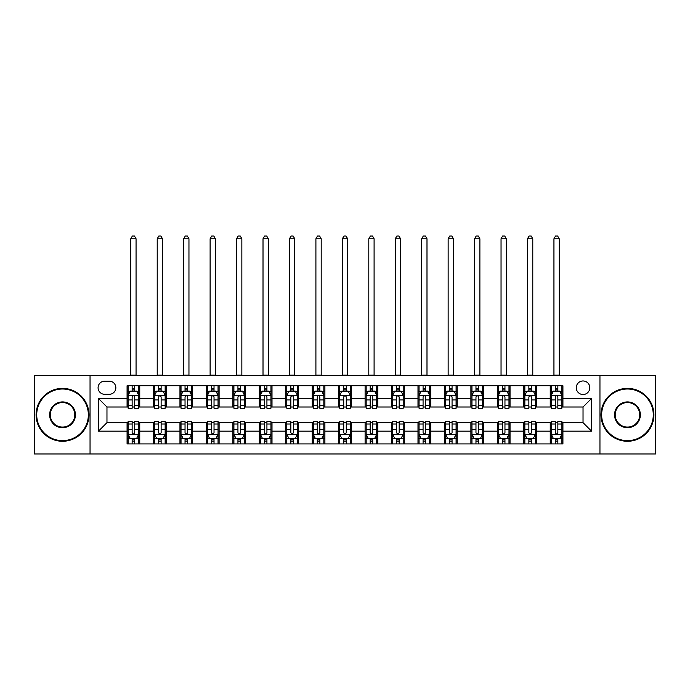 <?xml version="1.0" encoding="UTF-8"?>
<svg xmlns="http://www.w3.org/2000/svg" width="690" height="690" viewBox="0 0 690 690"><rect width="100%" height="100%" fill="white"/><g stroke="black" fill="none" stroke-linecap="round" stroke-linejoin="round"><path stroke-width="1.03" d="M583.033 380.966A6.771 6.771 0 0 0 576.262 387.737A6.771 6.771 0 0 0 583.033 394.507A6.771 6.771 0 0 0 589.803 387.737A6.771 6.771 0 0 0 583.033 380.966M599.955 453.968L655.5 453.968L655.5 375.679L599.955 375.679L599.955 453.968L90.045 453.968L90.045 375.679L34.5 375.679L34.5 453.968L90.045 453.968M104.638 394.301L109.296 394.301A6.555 6.555 0 0 0 115.851 387.737A6.555 6.555 0 0 0 109.296 381.182L104.638 381.182A6.555 6.555 0 0 0 98.084 387.737A6.555 6.555 0 0 0 104.638 394.301M599.955 375.679L90.045 375.679M127.072 431.112L98.506 431.112L98.506 398.527L127.072 398.527L127.072 406.997L106.967 406.997L106.967 422.651L127.072 422.651L127.072 443.911L562.928 443.911L562.928 422.651L583.033 422.651L583.033 406.997L562.928 406.997L562.928 398.527L591.494 398.527L591.494 431.112L562.928 431.112M562.928 398.527L562.928 385.727L127.072 385.727L127.072 398.527M550.241 385.727L550.241 406.997L551.293 406.997M555.312 406.997L557.856 406.997M561.876 406.997L562.928 406.997M550.241 406.997L535.423 406.997M523.788 385.727L523.788 406.997L524.849 406.997M528.868 406.997L531.404 406.997M523.788 406.997L508.979 406.997M497.343 385.727L497.343 406.997L498.396 406.997M502.415 406.997L504.959 406.997M497.343 406.997L482.526 406.997M470.891 385.727L470.891 406.997L471.951 406.997M475.971 406.997L478.506 406.997M470.891 406.997L456.081 406.997M444.446 385.727L444.446 406.997L445.499 406.997M449.526 406.997L452.062 406.997M444.446 406.997L429.637 406.997M417.993 385.727L417.993 406.997L419.054 406.997M423.074 406.997L425.618 406.997M417.993 406.997L403.184 406.997M391.549 385.727L391.549 406.997L392.61 406.997M396.629 406.997L399.165 406.997M391.549 406.997L376.74 406.997M365.096 385.727L365.096 406.997L366.157 406.997M370.176 406.997L372.721 406.997M365.096 406.997L350.287 406.997M338.652 385.727L338.652 406.997L339.713 406.997M343.732 406.997L346.268 406.997M338.652 406.997L323.843 406.997M312.208 385.727L312.208 406.997L313.26 406.997M317.279 406.997L319.824 406.997M312.208 406.997L297.39 406.997M285.755 385.727L285.755 406.997L286.816 406.997M290.835 406.997L293.371 406.997M285.755 406.997L270.946 406.997M259.311 385.727L259.311 406.997L260.363 406.997M264.382 406.997L266.927 406.997M259.311 406.997L244.502 406.997M232.858 385.727L232.858 406.997L233.919 406.997M237.938 406.997L240.474 406.997M232.858 406.997L218.049 406.997M206.413 385.727L206.413 406.997L207.474 406.997M211.494 406.997L214.029 406.997M206.413 406.997L191.604 406.997M179.961 385.727L179.961 406.997L181.022 406.997M185.041 406.997L187.585 406.997M179.961 406.997L165.151 406.997M153.516 385.727L153.516 406.997L154.577 406.997M158.596 406.997L161.132 406.997M153.516 406.997L138.707 406.997M127.072 406.997L128.124 406.997M132.144 406.997L134.688 406.997M127.072 422.651L128.124 422.651M132.144 422.651L134.688 422.651M138.707 422.651L139.76 422.651L139.76 443.911M154.577 422.651L139.76 422.651M158.596 422.651L161.132 422.651M165.151 422.651L166.212 422.651L166.212 443.911M181.022 422.651L166.212 422.651M185.041 422.651L187.585 422.651M191.604 422.651L192.657 422.651L192.657 443.911M207.474 422.651L192.657 422.651M211.494 422.651L214.029 422.651M218.049 422.651L219.109 422.651L219.109 443.911M233.919 422.651L219.109 422.651M237.938 422.651L240.474 422.651M244.502 422.651L245.554 422.651L245.554 443.911M260.363 422.651L245.554 422.651M264.382 422.651L266.927 422.651M270.946 422.651L272.007 422.651L272.007 443.911M286.816 422.651L272.007 422.651M290.835 422.651L293.371 422.651M297.39 422.651L298.451 422.651L298.451 443.911M313.26 422.651L298.451 422.651M317.279 422.651L319.824 422.651M323.843 422.651L324.904 422.651L324.904 443.911M339.713 422.651L324.904 422.651M343.732 422.651L346.268 422.651M350.287 422.651L351.348 422.651L351.348 443.911M366.157 422.651L351.348 422.651M370.176 422.651L372.721 422.651M376.74 422.651L377.792 422.651L377.792 443.911M392.61 422.651L377.792 422.651M396.629 422.651L399.165 422.651M403.184 422.651L404.245 422.651L404.245 443.911M419.054 422.651L404.245 422.651M423.074 422.651L425.618 422.651M429.637 422.651L430.689 422.651L430.689 443.911M445.499 422.651L430.689 422.651M449.526 422.651L452.062 422.651M456.081 422.651L457.142 422.651L457.142 443.911M471.951 422.651L457.142 422.651M475.971 422.651L478.506 422.651M482.526 422.651L483.587 422.651L483.587 443.911M498.396 422.651L483.587 422.651M502.415 422.651L504.959 422.651M508.979 422.651L510.039 422.651L510.039 443.911M524.849 422.651L510.039 422.651M528.868 422.651L531.404 422.651M535.423 422.651L536.484 422.651L536.484 443.911M551.293 422.651L536.484 422.651M555.312 422.651L557.856 422.651M561.876 422.651L562.928 422.651M139.76 385.727L139.76 406.997M127.072 391.023L128.124 391.023M132.144 391.023L134.688 391.023M138.707 391.023L139.76 391.023M127.072 438.624L128.124 438.624M132.144 438.624L134.688 438.624M138.707 438.624L139.76 438.624M153.516 422.651L153.516 443.911M166.212 385.727L166.212 406.997M153.516 391.023L154.577 391.023M158.596 391.023L161.132 391.023M165.151 391.023L166.212 391.023M153.516 438.624L154.577 438.624M158.596 438.624L161.132 438.624M165.151 438.624L166.212 438.624M179.961 422.651L179.961 443.911M179.961 438.624L181.022 438.624M185.041 438.624L187.585 438.624M191.604 438.624L192.657 438.624M192.657 385.727L192.657 406.997M179.961 391.023L181.022 391.023M185.041 391.023L187.585 391.023M191.604 391.023L192.657 391.023M206.413 422.651L206.413 443.911M206.413 438.624L207.474 438.624M211.494 438.624L214.029 438.624M218.049 438.624L219.109 438.624M219.109 385.727L219.109 406.997M206.413 391.023L207.474 391.023M211.494 391.023L214.029 391.023M218.049 391.023L219.109 391.023M232.858 422.651L232.858 443.911M232.858 438.624L233.919 438.624M237.938 438.624L240.474 438.624M244.502 438.624L245.554 438.624M245.554 385.727L245.554 406.997M232.858 391.023L233.919 391.023M237.938 391.023L240.474 391.023M244.502 391.023L245.554 391.023M259.311 422.651L259.311 443.911M259.311 438.624L260.363 438.624M264.382 438.624L266.927 438.624M270.946 438.624L272.007 438.624M272.007 385.727L272.007 406.997M259.311 391.023L260.363 391.023M264.382 391.023L266.927 391.023M270.946 391.023L272.007 391.023M285.755 422.651L285.755 443.911M285.755 438.624L286.816 438.624M290.835 438.624L293.371 438.624M297.39 438.624L298.451 438.624M298.451 385.727L298.451 406.997M285.755 391.023L286.816 391.023M290.835 391.023L293.371 391.023M297.39 391.023L298.451 391.023M312.208 422.651L312.208 443.911M312.208 438.624L313.26 438.624M317.279 438.624L319.824 438.624M323.843 438.624L324.904 438.624M324.904 385.727L324.904 406.997M312.208 391.023L313.26 391.023M317.279 391.023L319.824 391.023M323.843 391.023L324.904 391.023M338.652 422.651L338.652 443.911M338.652 438.624L339.713 438.624M343.732 438.624L346.268 438.624M350.287 438.624L351.348 438.624M351.348 385.727L351.348 406.997M338.652 391.023L339.713 391.023M343.732 391.023L346.268 391.023M350.287 391.023L351.348 391.023M365.096 422.651L365.096 443.911M365.096 438.624L366.157 438.624M370.176 438.624L372.721 438.624M376.74 438.624L377.792 438.624M377.792 385.727L377.792 406.997M365.096 391.023L366.157 391.023M370.176 391.023L372.721 391.023M376.74 391.023L377.792 391.023M391.549 422.651L391.549 443.911M391.549 438.624L392.61 438.624M396.629 438.624L399.165 438.624M403.184 438.624L404.245 438.624M404.245 385.727L404.245 406.997M391.549 391.023L392.61 391.023M396.629 391.023L399.165 391.023M403.184 391.023L404.245 391.023M417.993 422.651L417.993 443.911M417.993 438.624L419.054 438.624M423.074 438.624L425.618 438.624M429.637 438.624L430.689 438.624M430.689 385.727L430.689 406.997M417.993 391.023L419.054 391.023M423.074 391.023L425.618 391.023M429.637 391.023L430.689 391.023M444.446 422.651L444.446 443.911M444.446 438.624L445.499 438.624M449.526 438.624L452.062 438.624M456.081 438.624L457.142 438.624M457.142 385.727L457.142 406.997M444.446 391.023L445.499 391.023M449.526 391.023L452.062 391.023M456.081 391.023L457.142 391.023M470.891 422.651L470.891 443.911M470.891 438.624L471.951 438.624M475.971 438.624L478.506 438.624M482.526 438.624L483.587 438.624M483.587 385.727L483.587 406.997M470.891 391.023L471.951 391.023M475.971 391.023L478.506 391.023M482.526 391.023L483.587 391.023M497.343 422.651L497.343 443.911M497.343 438.624L498.396 438.624M502.415 438.624L504.959 438.624M508.979 438.624L510.039 438.624M510.039 385.727L510.039 406.997M497.343 391.023L498.396 391.023M502.415 391.023L504.959 391.023M508.979 391.023L510.039 391.023M523.788 422.651L523.788 443.911M523.788 438.624L524.849 438.624M528.868 438.624L531.404 438.624M535.423 438.624L536.484 438.624M536.484 385.727L536.484 406.997M523.788 391.023L524.849 391.023M528.868 391.023L531.404 391.023M535.423 391.023L536.484 391.023M550.241 422.651L550.241 443.911M550.241 438.624L551.293 438.624M555.312 438.624L557.856 438.624M561.876 438.624L562.928 438.624M550.241 391.023L551.293 391.023M555.312 391.023L557.856 391.023M561.876 391.023L562.928 391.023M106.967 406.997L98.506 398.527M106.967 422.651L98.506 431.112M591.494 398.527L583.033 406.997M591.494 431.112L583.033 422.651M134.688 388.479L132.144 388.479M138.707 405.608L134.688 405.608L134.688 408.264L138.707 408.264L138.707 395.361L136.586 391.127L130.246 391.127L128.124 395.361L128.124 408.264L132.144 408.264L132.144 405.608L128.124 405.608M128.124 395.361L128.124 385.727M138.707 395.361L138.707 385.727M132.144 391.127L132.144 385.727M134.688 385.727L134.688 391.127M134.688 405.608L134.688 396.94C133.843 395.31 132.998 395.31 132.144 396.94L132.144 405.608M130.772 375.679L130.772 238.783L136.059 238.783L134.472 236.032L132.359 236.032L130.772 238.783M136.059 375.679L136.059 238.783M132.144 441.169L134.688 441.169M128.124 424.031L132.144 424.031L132.144 421.383L128.124 421.383L128.124 434.286L130.246 438.521L136.586 438.521L138.707 434.286L138.707 421.383L134.688 421.383L134.688 424.031L138.707 424.031M138.707 434.286L138.707 443.911M128.124 434.286L128.124 443.911M134.688 438.521L134.688 443.911M132.144 443.911L132.144 438.521M132.144 424.031L132.144 432.699C132.989 434.329 133.834 434.329 134.688 432.699L134.688 424.031M161.132 388.479L158.596 388.479M165.151 405.608L161.132 405.608L161.132 408.264L165.151 408.264L165.151 395.361L163.038 391.127L156.69 391.127L154.577 395.361L154.577 408.264L158.596 408.264L158.596 405.608L154.577 405.608M154.577 395.361L154.577 385.727M165.151 395.361L165.151 385.727M158.596 391.127L158.596 385.727M161.132 385.727L161.132 391.127M161.132 405.608L161.132 396.94C160.287 395.31 159.442 395.31 158.596 396.94L158.596 405.608M157.216 375.679L157.216 238.783L162.512 238.783L160.925 236.032L158.804 236.032L157.216 238.783M162.512 375.679L162.512 238.783M187.585 388.479L185.041 388.479M191.604 405.608L187.585 405.608L187.585 408.264L191.604 408.264L191.604 395.361L189.483 391.127L183.135 391.127L181.022 395.361L181.022 408.264L185.041 408.264L185.041 405.608L181.022 405.608M181.022 395.361L181.022 385.727M191.604 395.361L191.604 385.727M185.041 391.127L185.041 385.727M187.585 385.727L187.585 391.127M187.585 405.608L187.585 396.94C186.74 395.31 185.886 395.31 185.041 396.94L185.041 405.608M183.669 375.679L183.669 238.783L188.957 238.783L187.37 236.032L185.256 236.032L183.669 238.783M188.957 375.679L188.957 238.783M214.029 388.479L211.494 388.479M218.049 405.608L214.029 405.608L214.029 408.264L218.049 408.264L218.049 395.361L215.936 391.127L209.588 391.127L207.474 395.361L207.474 408.264L211.494 408.264L211.494 405.608L207.474 405.608M207.474 395.361L207.474 385.727M218.049 395.361L218.049 385.727M211.494 391.127L211.494 385.727M214.029 385.727L214.029 391.127M214.029 405.608L214.029 396.94C213.184 395.31 212.339 395.31 211.494 396.94L211.494 405.608M210.114 375.679L210.114 238.783L215.401 238.783L213.814 236.032L211.701 236.032L210.114 238.783M215.401 375.679L215.401 238.783M158.596 441.169L161.132 441.169M154.577 424.031L158.596 424.031L158.596 421.383L154.577 421.383L154.577 434.286L156.69 438.521L163.038 438.521L165.151 434.286L165.151 421.383L161.132 421.383L161.132 424.031L165.151 424.031M165.151 434.286L165.151 443.911M154.577 434.286L154.577 443.911M161.132 438.521L161.132 443.911M158.596 443.911L158.596 438.521M158.596 424.031L158.596 432.699C159.442 434.329 160.287 434.329 161.132 432.699L161.132 424.031M185.041 441.169L187.585 441.169M181.022 424.031L185.041 424.031L185.041 421.383L181.022 421.383L181.022 434.286L183.135 438.521L189.483 438.521L191.604 434.286L191.604 421.383L187.585 421.383L187.585 424.031L191.604 424.031M191.604 434.286L191.604 443.911M181.022 434.286L181.022 443.911M187.585 438.521L187.585 443.911M185.041 443.911L185.041 438.521M185.041 424.031L185.041 432.699C185.886 434.329 186.731 434.329 187.585 432.699L187.585 424.031M211.494 441.169L214.029 441.169M207.474 424.031L211.494 424.031L211.494 421.383L207.474 421.383L207.474 434.286L209.588 438.521L215.936 438.521L218.049 434.286L218.049 421.383L214.029 421.383L214.029 424.031L218.049 424.031M218.049 434.286L218.049 443.911M207.474 434.286L207.474 443.911M214.029 438.521L214.029 443.911M211.494 443.911L211.494 438.521M211.494 424.031L211.494 432.699C212.339 434.329 213.184 434.329 214.029 432.699L214.029 424.031M240.474 388.479L237.938 388.479M244.502 405.608L240.474 405.608L240.474 408.264L244.502 408.264L244.502 395.361L242.38 391.127L236.032 391.127L233.919 395.361L233.919 408.264L237.938 408.264L237.938 405.608L233.919 405.608M233.919 395.361L233.919 385.727M244.502 395.361L244.502 385.727M237.938 391.127L237.938 385.727M240.474 385.727L240.474 391.127M240.474 405.608L240.474 396.94C239.628 395.31 238.783 395.31 237.938 396.94L237.938 405.608M236.566 375.679L236.566 238.783L241.854 238.783L240.267 236.032L238.154 236.032L236.566 238.783M241.854 375.679L241.854 238.783M237.938 441.169L240.474 441.169M233.919 424.031L237.938 424.031L237.938 421.383L233.919 421.383L233.919 434.286L236.032 438.521L242.38 438.521L244.502 434.286L244.502 421.383L240.474 421.383L240.474 424.031L244.502 424.031M244.502 434.286L244.502 443.911M233.919 434.286L233.919 443.911M240.474 438.521L240.474 443.911M237.938 443.911L237.938 438.521M237.938 424.031L237.938 432.699C238.783 434.329 239.628 434.329 240.474 432.699L240.474 424.031M62.531 389.013A25.815 25.815 0 0 0 36.725 414.819A25.815 25.815 0 0 0 62.531 440.634A25.815 25.815 0 0 0 88.346 414.819A25.815 25.815 0 0 0 62.531 389.013M62.531 441.272A26.444 26.444 0 0 1 36.087 414.819A26.444 26.444 0 0 1 62.531 388.375A26.444 26.444 0 0 1 88.984 414.819A26.444 26.444 0 0 1 62.531 441.272M62.531 401.916A12.903 12.903 0 0 1 75.443 414.819A12.903 12.903 0 0 1 62.531 427.731A12.903 12.903 0 0 1 49.628 414.819A12.903 12.903 0 0 1 62.531 401.916M62.531 427.093A12.273 12.273 0 0 0 74.805 414.819A12.273 12.273 0 0 0 62.531 402.555A12.273 12.273 0 0 0 50.267 414.819A12.273 12.273 0 0 0 62.531 427.093M627.469 389.013A25.815 25.815 0 0 0 601.654 414.819A25.815 25.815 0 0 0 627.469 440.634A25.815 25.815 0 0 0 653.275 414.819A25.815 25.815 0 0 0 627.469 389.013M627.469 441.272A26.444 26.444 0 0 1 601.016 414.819A26.444 26.444 0 0 1 627.469 388.375A26.444 26.444 0 0 1 653.913 414.819A26.444 26.444 0 0 1 627.469 441.272M627.469 401.916A12.903 12.903 0 0 1 640.372 414.819A12.903 12.903 0 0 1 627.469 427.731A12.903 12.903 0 0 1 614.557 414.819A12.903 12.903 0 0 1 627.469 401.916M627.469 427.093A12.273 12.273 0 0 0 639.734 414.819A12.273 12.273 0 0 0 627.469 402.555A12.273 12.273 0 0 0 615.195 414.819A12.273 12.273 0 0 0 627.469 427.093M266.927 388.479L264.382 388.479M270.946 405.608L266.927 405.608L266.927 408.264L270.946 408.264L270.946 395.361L268.833 391.127L262.485 391.127L260.363 395.361L260.363 408.264L264.382 408.264L264.382 405.608L260.363 405.608M260.363 395.361L260.363 385.727M270.946 395.361L270.946 385.727M264.382 391.127L264.382 385.727M266.927 385.727L266.927 391.127M266.927 405.608L266.927 396.94C266.081 395.31 265.236 395.31 264.382 396.94L264.382 405.608M263.011 375.679L263.011 238.783L268.298 238.783L266.711 236.032L264.598 236.032L263.011 238.783M268.298 375.679L268.298 238.783M293.371 388.479L290.835 388.479M297.39 405.608L293.371 405.608L293.371 408.264L297.39 408.264L297.39 395.361L295.277 391.127L288.929 391.127L286.816 395.361L286.816 408.264L290.835 408.264L290.835 405.608L286.816 405.608M286.816 395.361L286.816 385.727M297.39 395.361L297.39 385.727M290.835 391.127L290.835 385.727M293.371 385.727L293.371 391.127M293.371 405.608L293.371 396.94C292.526 395.31 291.68 395.31 290.835 396.94L290.835 405.608M289.455 375.679L289.455 238.783L294.751 238.783L293.164 236.032L291.042 236.032L289.455 238.783M294.751 375.679L294.751 238.783M319.824 388.479L317.279 388.479M323.843 405.608L319.824 405.608L319.824 408.264L323.843 408.264L323.843 395.361L321.73 391.127L315.382 391.127L313.26 395.361L313.26 408.264L317.279 408.264L317.279 405.608L313.26 405.608M313.26 395.361L313.26 385.727M323.843 395.361L323.843 385.727M317.279 391.127L317.279 385.727M319.824 385.727L319.824 391.127M319.824 405.608L319.824 396.94C318.978 395.31 318.133 395.31 317.279 396.94L317.279 405.608M315.908 375.679L315.908 238.783L321.195 238.783L319.608 236.032L317.495 236.032L315.908 238.783M321.195 375.679L321.195 238.783M346.268 388.479L343.732 388.479M350.287 405.608L346.268 405.608L346.268 408.264L350.287 408.264L350.287 395.361L348.174 391.127L341.826 391.127L339.713 395.361L339.713 408.264L343.732 408.264L343.732 405.608L339.713 405.608M339.713 395.361L339.713 385.727M350.287 395.361L350.287 385.727M343.732 391.127L343.732 385.727M346.268 385.727L346.268 391.127M346.268 405.608L346.268 396.94C345.423 395.31 344.577 395.31 343.732 396.94L343.732 405.608M342.352 375.679L342.352 238.783L347.648 238.783L346.061 236.032L343.939 236.032L342.352 238.783M347.648 375.679L347.648 238.783M372.721 388.479L370.176 388.479M376.74 405.608L372.721 405.608L372.721 408.264L376.74 408.264L376.74 395.361L374.618 391.127L368.27 391.127L366.157 395.361L366.157 408.264L370.176 408.264L370.176 405.608L366.157 405.608M366.157 395.361L366.157 385.727M376.74 395.361L376.74 385.727M370.176 391.127L370.176 385.727M372.721 385.727L372.721 391.127M372.721 405.608L372.721 396.94C371.876 395.31 371.03 395.31 370.176 396.94L370.176 405.608M368.805 375.679L368.805 238.783L374.092 238.783L372.505 236.032L370.392 236.032L368.805 238.783M374.092 375.679L374.092 238.783M264.382 441.169L266.927 441.169M260.363 424.031L264.382 424.031L264.382 421.383L260.363 421.383L260.363 434.286L262.485 438.521L268.833 438.521L270.946 434.286L270.946 421.383L266.927 421.383L266.927 424.031L270.946 424.031M270.946 434.286L270.946 443.911M260.363 434.286L260.363 443.911M266.927 438.521L266.927 443.911M264.382 443.911L264.382 438.521M264.382 424.031L264.382 432.699C265.227 434.329 266.081 434.329 266.927 432.699L266.927 424.031M290.835 441.169L293.371 441.169M286.816 424.031L290.835 424.031L290.835 421.383L286.816 421.383L286.816 434.286L288.929 438.521L295.277 438.521L297.39 434.286L297.39 421.383L293.371 421.383L293.371 424.031L297.39 424.031M297.39 434.286L297.39 443.911M286.816 434.286L286.816 443.911M293.371 438.521L293.371 443.911M290.835 443.911L290.835 438.521M290.835 424.031L290.835 432.699C291.68 434.329 292.526 434.329 293.371 432.699L293.371 424.031M317.279 441.169L319.824 441.169M313.26 424.031L317.279 424.031L317.279 421.383L313.26 421.383L313.26 434.286L315.382 438.521L321.73 438.521L323.843 434.286L323.843 421.383L319.824 421.383L319.824 424.031L323.843 424.031M323.843 434.286L323.843 443.911M313.26 434.286L313.26 443.911M319.824 438.521L319.824 443.911M317.279 443.911L317.279 438.521M317.279 424.031L317.279 432.699C318.125 434.329 318.97 434.329 319.824 432.699L319.824 424.031M343.732 441.169L346.268 441.169M339.713 424.031L343.732 424.031L343.732 421.383L339.713 421.383L339.713 434.286L341.826 438.521L348.174 438.521L350.287 434.286L350.287 421.383L346.268 421.383L346.268 424.031L350.287 424.031M350.287 434.286L350.287 443.911M339.713 434.286L339.713 443.911M346.268 438.521L346.268 443.911M343.732 443.911L343.732 438.521M343.732 424.031L343.732 432.699C344.577 434.329 345.423 434.329 346.268 432.699L346.268 424.031M370.176 441.169L372.721 441.169M366.157 424.031L370.176 424.031L370.176 421.383L366.157 421.383L366.157 434.286L368.27 438.521L374.618 438.521L376.74 434.286L376.74 421.383L372.721 421.383L372.721 424.031L376.74 424.031M376.74 434.286L376.74 443.911M366.157 434.286L366.157 443.911M372.721 438.521L372.721 443.911M370.176 443.911L370.176 438.521M370.176 424.031L370.176 432.699C371.022 434.329 371.867 434.329 372.721 432.699L372.721 424.031M399.165 388.479L396.629 388.479M403.184 405.608L399.165 405.608L399.165 408.264L403.184 408.264L403.184 395.361L401.071 391.127L394.723 391.127L392.61 395.361L392.61 408.264L396.629 408.264L396.629 405.608L392.61 405.608M392.61 395.361L392.61 385.727M403.184 395.361L403.184 385.727M396.629 391.127L396.629 385.727M399.165 385.727L399.165 391.127M399.165 405.608L399.165 396.94C398.32 395.31 397.474 395.31 396.629 396.94L396.629 405.608M395.249 375.679L395.249 238.783L400.545 238.783L398.958 236.032L396.836 236.032L395.249 238.783M400.545 375.679L400.545 238.783M396.629 441.169L399.165 441.169M392.61 424.031L396.629 424.031L396.629 421.383L392.61 421.383L392.61 434.286L394.723 438.521L401.071 438.521L403.184 434.286L403.184 421.383L399.165 421.383L399.165 424.031L403.184 424.031M403.184 434.286L403.184 443.911M392.61 434.286L392.61 443.911M399.165 438.521L399.165 443.911M396.629 443.911L396.629 438.521M396.629 424.031L396.629 432.699C397.474 434.329 398.32 434.329 399.165 432.699L399.165 424.031M425.618 388.479L423.074 388.479M429.637 405.608L425.618 405.608L425.618 408.264L429.637 408.264L429.637 395.361L427.515 391.127L421.167 391.127L419.054 395.361L419.054 408.264L423.074 408.264L423.074 405.608L419.054 405.608M419.054 395.361L419.054 385.727M429.637 395.361L429.637 385.727M423.074 391.127L423.074 385.727M425.618 385.727L425.618 391.127M425.618 405.608L425.618 396.94C424.773 395.31 423.919 395.31 423.074 396.94L423.074 405.608M421.702 375.679L421.702 238.783L426.989 238.783L425.402 236.032L423.289 236.032L421.702 238.783M426.989 375.679L426.989 238.783M423.074 441.169L425.618 441.169M419.054 424.031L423.074 424.031L423.074 421.383L419.054 421.383L419.054 434.286L421.167 438.521L427.515 438.521L429.637 434.286L429.637 421.383L425.618 421.383L425.618 424.031L429.637 424.031M429.637 434.286L429.637 443.911M419.054 434.286L419.054 443.911M425.618 438.521L425.618 443.911M423.074 443.911L423.074 438.521M423.074 424.031L423.074 432.699C423.919 434.329 424.764 434.329 425.618 432.699L425.618 424.031M452.062 388.479L449.526 388.479M456.081 405.608L452.062 405.608L452.062 408.264L456.081 408.264L456.081 395.361L453.968 391.127L447.62 391.127L445.499 395.361L445.499 408.264L449.526 408.264L449.526 405.608L445.499 405.608M445.499 395.361L445.499 385.727M456.081 395.361L456.081 385.727M449.526 391.127L449.526 385.727M452.062 385.727L452.062 391.127M452.062 405.608L452.062 396.94C451.217 395.31 450.372 395.31 449.526 396.94L449.526 405.608M448.146 375.679L448.146 238.783L453.434 238.783L451.846 236.032L449.733 236.032L448.146 238.783M453.434 375.679L453.434 238.783M449.526 441.169L452.062 441.169M445.499 424.031L449.526 424.031L449.526 421.383L445.499 421.383L445.499 434.286L447.62 438.521L453.968 438.521L456.081 434.286L456.081 421.383L452.062 421.383L452.062 424.031L456.081 424.031M456.081 434.286L456.081 443.911M445.499 434.286L445.499 443.911M452.062 438.521L452.062 443.911M449.526 443.911L449.526 438.521M449.526 424.031L449.526 432.699C450.372 434.329 451.217 434.329 452.062 432.699L452.062 424.031M478.506 388.479L475.971 388.479M482.526 405.608L478.506 405.608L478.506 408.264L482.526 408.264L482.526 395.361L480.413 391.127L474.065 391.127L471.951 395.361L471.951 408.264L475.971 408.264L475.971 405.608L471.951 405.608M471.951 395.361L471.951 385.727M482.526 395.361L482.526 385.727M475.971 391.127L475.971 385.727M478.506 385.727L478.506 391.127M478.506 405.608L478.506 396.94C477.661 395.31 476.816 395.31 475.971 396.94L475.971 405.608M474.599 375.679L474.599 238.783L479.886 238.783L478.299 236.032L476.186 236.032L474.599 238.783M479.886 375.679L479.886 238.783M475.971 441.169L478.506 441.169M471.951 424.031L475.971 424.031L475.971 421.383L471.951 421.383L471.951 434.286L474.065 438.521L480.413 438.521L482.526 434.286L482.526 421.383L478.506 421.383L478.506 424.031L482.526 424.031M482.526 434.286L482.526 443.911M471.951 434.286L471.951 443.911M478.506 438.521L478.506 443.911M475.971 443.911L475.971 438.521M475.971 424.031L475.971 432.699C476.816 434.329 477.661 434.329 478.506 432.699L478.506 424.031M504.959 388.479L502.415 388.479M508.979 405.608L504.959 405.608L504.959 408.264L508.979 408.264L508.979 395.361L506.865 391.127L500.517 391.127L498.396 395.361L498.396 408.264L502.415 408.264L502.415 405.608L498.396 405.608M498.396 395.361L498.396 385.727M508.979 395.361L508.979 385.727M502.415 391.127L502.415 385.727M504.959 385.727L504.959 391.127M504.959 405.608L504.959 396.94C504.114 395.31 503.269 395.31 502.415 396.94L502.415 405.608M501.043 375.679L501.043 238.783L506.331 238.783L504.744 236.032L502.631 236.032L501.043 238.783M506.331 375.679L506.331 238.783M502.415 441.169L504.959 441.169M498.396 424.031L502.415 424.031L502.415 421.383L498.396 421.383L498.396 434.286L500.517 438.521L506.865 438.521L508.979 434.286L508.979 421.383L504.959 421.383L504.959 424.031L508.979 424.031M508.979 434.286L508.979 443.911M498.396 434.286L498.396 443.911M504.959 438.521L504.959 443.911M502.415 443.911L502.415 438.521M502.415 424.031L502.415 432.699C503.26 434.329 504.114 434.329 504.959 432.699L504.959 424.031M531.404 388.479L528.868 388.479M535.423 405.608L531.404 405.608L531.404 408.264L535.423 408.264L535.423 395.361L533.31 391.127L526.962 391.127L524.849 395.361L524.849 408.264L528.868 408.264L528.868 405.608L524.849 405.608M524.849 395.361L524.849 385.727M535.423 395.361L535.423 385.727M528.868 391.127L528.868 385.727M531.404 385.727L531.404 391.127M531.404 405.608L531.404 396.94C530.558 395.31 529.713 395.31 528.868 396.94L528.868 405.608M527.488 375.679L527.488 238.783L532.784 238.783L531.197 236.032L529.075 236.032L527.488 238.783M532.784 375.679L532.784 238.783M528.868 441.169L531.404 441.169M524.849 424.031L528.868 424.031L528.868 421.383L524.849 421.383L524.849 434.286L526.962 438.521L533.31 438.521L535.423 434.286L535.423 421.383L531.404 421.383L531.404 424.031L535.423 424.031M535.423 434.286L535.423 443.911M524.849 434.286L524.849 443.911M531.404 438.521L531.404 443.911M528.868 443.911L528.868 438.521M528.868 424.031L528.868 432.699C529.713 434.329 530.558 434.329 531.404 432.699L531.404 424.031M557.856 388.479L555.312 388.479M561.876 405.608L557.856 405.608L557.856 408.264L561.876 408.264L561.876 395.361L559.754 391.127L553.414 391.127L551.293 395.361L551.293 408.264L555.312 408.264L555.312 405.608L551.293 405.608M551.293 395.361L551.293 385.727M561.876 395.361L561.876 385.727M555.312 391.127L555.312 385.727M557.856 385.727L557.856 391.127M557.856 405.608L557.856 396.94C557.011 395.31 556.166 395.31 555.312 396.94L555.312 405.608M553.941 375.679L553.941 238.783L559.228 238.783L557.641 236.032L555.528 236.032L553.941 238.783M559.228 375.679L559.228 238.783M555.312 441.169L557.856 441.169M551.293 424.031L555.312 424.031L555.312 421.383L551.293 421.383L551.293 434.286L553.414 438.521L559.754 438.521L561.876 434.286L561.876 421.383L557.856 421.383L557.856 424.031L561.876 424.031M561.876 434.286L561.876 443.911M551.293 434.286L551.293 443.911M557.856 438.521L557.856 443.911M555.312 443.911L555.312 438.521M555.312 424.031L555.312 432.699C556.157 434.329 557.002 434.329 557.856 432.699L557.856 424.031M153.516 431.112L139.76 431.112M153.516 398.527L139.76 398.527M179.961 398.527L166.212 398.527M179.961 431.112L166.212 431.112M206.413 398.527L192.657 398.527M206.413 431.112L192.657 431.112M232.858 398.527L219.109 398.527M232.858 431.112L219.109 431.112M259.311 398.527L245.554 398.527M259.311 431.112L245.554 431.112M285.755 398.527L272.007 398.527M285.755 431.112L272.007 431.112M312.208 398.527L298.451 398.527M312.208 431.112L298.451 431.112M338.652 398.527L324.904 398.527M338.652 431.112L324.904 431.112M365.096 398.527L351.348 398.527M365.096 431.112L351.348 431.112M391.549 398.527L377.792 398.527M391.549 431.112L377.792 431.112M417.993 398.527L404.245 398.527M417.993 431.112L404.245 431.112M444.446 398.527L430.689 398.527M444.446 431.112L430.689 431.112M470.891 398.527L457.142 398.527M470.891 431.112L457.142 431.112M497.343 398.527L483.587 398.527M497.343 431.112L483.587 431.112M523.788 398.527L510.039 398.527M523.788 431.112L510.039 431.112M550.241 398.527L536.484 398.527M550.241 431.112L536.484 431.112M138.655 395.249L128.176 395.249M128.124 391.377L130.117 391.377M136.715 391.377L138.707 391.377M132.144 399.941L128.124 399.941M138.707 399.941L134.688 399.941M134.688 389.824L132.144 389.824M130.772 375.153L136.059 375.153M128.176 434.398L138.655 434.398M138.707 438.262L136.715 438.262M130.117 438.262L128.124 438.262M134.688 429.706L138.707 429.706M128.124 429.706L132.144 429.706M132.144 439.815L134.688 439.815M165.1 395.249L154.629 395.249M154.577 391.377L156.561 391.377M163.168 391.377L165.151 391.377M158.596 399.941L154.577 399.941M165.151 399.941L161.132 399.941M161.132 389.824L158.596 389.824M157.216 375.153L162.512 375.153M191.553 395.249L181.073 395.249M181.022 391.377L183.014 391.377M189.612 391.377L191.604 391.377M185.041 399.941L181.022 399.941M191.604 399.941L187.585 399.941M187.585 389.824L185.041 389.824M183.669 375.153L188.957 375.153M217.997 395.249L207.526 395.249M207.474 391.377L209.458 391.377M216.056 391.377L218.049 391.377M211.494 399.941L207.474 399.941M218.049 399.941L214.029 399.941M214.029 389.824L211.494 389.824M210.114 375.153L215.401 375.153M154.629 434.398L165.1 434.398M165.151 438.262L163.168 438.262M156.561 438.262L154.577 438.262M161.132 429.706L165.151 429.706M154.577 429.706L158.596 429.706M158.596 439.815L161.132 439.815M181.073 434.398L191.553 434.398M191.604 438.262L189.612 438.262M183.014 438.262L181.022 438.262M187.585 429.706L191.604 429.706M181.022 429.706L185.041 429.706M185.041 439.815L187.585 439.815M207.526 434.398L217.997 434.398M218.049 438.262L216.056 438.262M209.458 438.262L207.474 438.262M214.029 429.706L218.049 429.706M207.474 429.706L211.494 429.706M211.494 439.815L214.029 439.815M244.441 395.249L233.97 395.249M233.919 391.377L235.911 391.377M242.509 391.377L244.502 391.377M237.938 399.941L233.919 399.941M244.502 399.941L240.474 399.941M240.474 389.824L237.938 389.824M236.566 375.153L241.854 375.153M233.97 434.398L244.441 434.398M244.502 438.262L242.509 438.262M235.911 438.262L233.919 438.262M240.474 429.706L244.502 429.706M233.919 429.706L237.938 429.706M237.938 439.815L240.474 439.815M270.894 395.249L260.423 395.249M260.363 391.377L262.355 391.377M268.953 391.377L270.946 391.377M264.382 399.941L260.363 399.941M270.946 399.941L266.927 399.941M266.927 389.824L264.382 389.824M263.011 375.153L268.298 375.153M297.338 395.249L286.868 395.249M286.816 391.377L288.799 391.377M295.406 391.377L297.39 391.377M290.835 399.941L286.816 399.941M297.39 399.941L293.371 399.941M293.371 389.824L290.835 389.824M289.455 375.153L294.751 375.153M323.791 395.249L313.312 395.249M313.26 391.377L315.252 391.377M321.851 391.377L323.843 391.377M317.279 399.941L313.26 399.941M323.843 399.941L319.824 399.941M319.824 389.824L317.279 389.824M315.908 375.153L321.195 375.153M350.235 395.249L339.765 395.249M339.713 391.377L341.697 391.377M348.303 391.377L350.287 391.377M343.732 399.941L339.713 399.941M350.287 399.941L346.268 399.941M346.268 389.824L343.732 389.824M342.352 375.153L347.648 375.153M376.688 395.249L366.209 395.249M366.157 391.377L368.149 391.377M374.748 391.377L376.74 391.377M370.176 399.941L366.157 399.941M376.74 399.941L372.721 399.941M372.721 389.824L370.176 389.824M368.805 375.153L374.092 375.153M260.423 434.398L270.894 434.398M270.946 438.262L268.953 438.262M262.355 438.262L260.363 438.262M266.927 429.706L270.946 429.706M260.363 429.706L264.382 429.706M264.382 439.815L266.927 439.815M286.868 434.398L297.338 434.398M297.39 438.262L295.406 438.262M288.799 438.262L286.816 438.262M293.371 429.706L297.39 429.706M286.816 429.706L290.835 429.706M290.835 439.815L293.371 439.815M313.312 434.398L323.791 434.398M323.843 438.262L321.851 438.262M315.252 438.262L313.26 438.262M319.824 429.706L323.843 429.706M313.26 429.706L317.279 429.706M317.279 439.815L319.824 439.815M339.765 434.398L350.235 434.398M350.287 438.262L348.303 438.262M341.697 438.262L339.713 438.262M346.268 429.706L350.287 429.706M339.713 429.706L343.732 429.706M343.732 439.815L346.268 439.815M366.209 434.398L376.688 434.398M376.74 438.262L374.748 438.262M368.149 438.262L366.157 438.262M372.721 429.706L376.74 429.706M366.157 429.706L370.176 429.706M370.176 439.815L372.721 439.815M403.132 395.249L392.662 395.249M392.61 391.377L394.594 391.377M401.201 391.377L403.184 391.377M396.629 399.941L392.61 399.941M403.184 399.941L399.165 399.941M399.165 389.824L396.629 389.824M395.249 375.153L400.545 375.153M392.662 434.398L403.132 434.398M403.184 438.262L401.201 438.262M394.594 438.262L392.61 438.262M399.165 429.706L403.184 429.706M392.61 429.706L396.629 429.706M396.629 439.815L399.165 439.815M429.577 395.249L419.106 395.249M419.054 391.377L421.047 391.377M427.645 391.377L429.637 391.377M423.074 399.941L419.054 399.941M429.637 399.941L425.618 399.941M425.618 389.824L423.074 389.824M421.702 375.153L426.989 375.153M419.106 434.398L429.577 434.398M429.637 438.262L427.645 438.262M421.047 438.262L419.054 438.262M425.618 429.706L429.637 429.706M419.054 429.706L423.074 429.706M423.074 439.815L425.618 439.815M456.03 395.249L445.559 395.249M445.499 391.377L447.491 391.377M454.089 391.377L456.081 391.377M449.526 399.941L445.499 399.941M456.081 399.941L452.062 399.941M452.062 389.824L449.526 389.824M448.146 375.153L453.434 375.153M445.559 434.398L456.03 434.398M456.081 438.262L454.089 438.262M447.491 438.262L445.499 438.262M452.062 429.706L456.081 429.706M445.499 429.706L449.526 429.706M449.526 439.815L452.062 439.815M482.474 395.249L472.003 395.249M471.951 391.377L473.944 391.377M480.542 391.377L482.526 391.377M475.971 399.941L471.951 399.941M482.526 399.941L478.506 399.941M478.506 389.824L475.971 389.824M474.599 375.153L479.886 375.153M472.003 434.398L482.474 434.398M482.526 438.262L480.542 438.262M473.944 438.262L471.951 438.262M478.506 429.706L482.526 429.706M471.951 429.706L475.971 429.706M475.971 439.815L478.506 439.815M508.927 395.249L498.447 395.249M498.396 391.377L500.388 391.377M506.986 391.377L508.979 391.377M502.415 399.941L498.396 399.941M508.979 399.941L504.959 399.941M504.959 389.824L502.415 389.824M501.043 375.153L506.331 375.153M498.447 434.398L508.927 434.398M508.979 438.262L506.986 438.262M500.388 438.262L498.396 438.262M504.959 429.706L508.979 429.706M498.396 429.706L502.415 429.706M502.415 439.815L504.959 439.815M535.371 395.249L524.9 395.249M524.849 391.377L526.832 391.377M533.439 391.377L535.423 391.377M528.868 399.941L524.849 399.941M535.423 399.941L531.404 399.941M531.404 389.824L528.868 389.824M527.488 375.153L532.784 375.153M524.9 434.398L535.371 434.398M535.423 438.262L533.439 438.262M526.832 438.262L524.849 438.262M531.404 429.706L535.423 429.706M524.849 429.706L528.868 429.706M528.868 439.815L531.404 439.815M561.824 395.249L551.345 395.249M551.293 391.377L553.285 391.377M559.883 391.377L561.876 391.377M555.312 399.941L551.293 399.941M561.876 399.941L557.856 399.941M557.856 389.824L555.312 389.824M553.941 375.153L559.228 375.153M551.345 434.398L561.824 434.398M561.876 438.262L559.883 438.262M553.285 438.262L551.293 438.262M557.856 429.706L561.876 429.706M551.293 429.706L555.312 429.706M555.312 439.815L557.856 439.815"/></g></svg>
